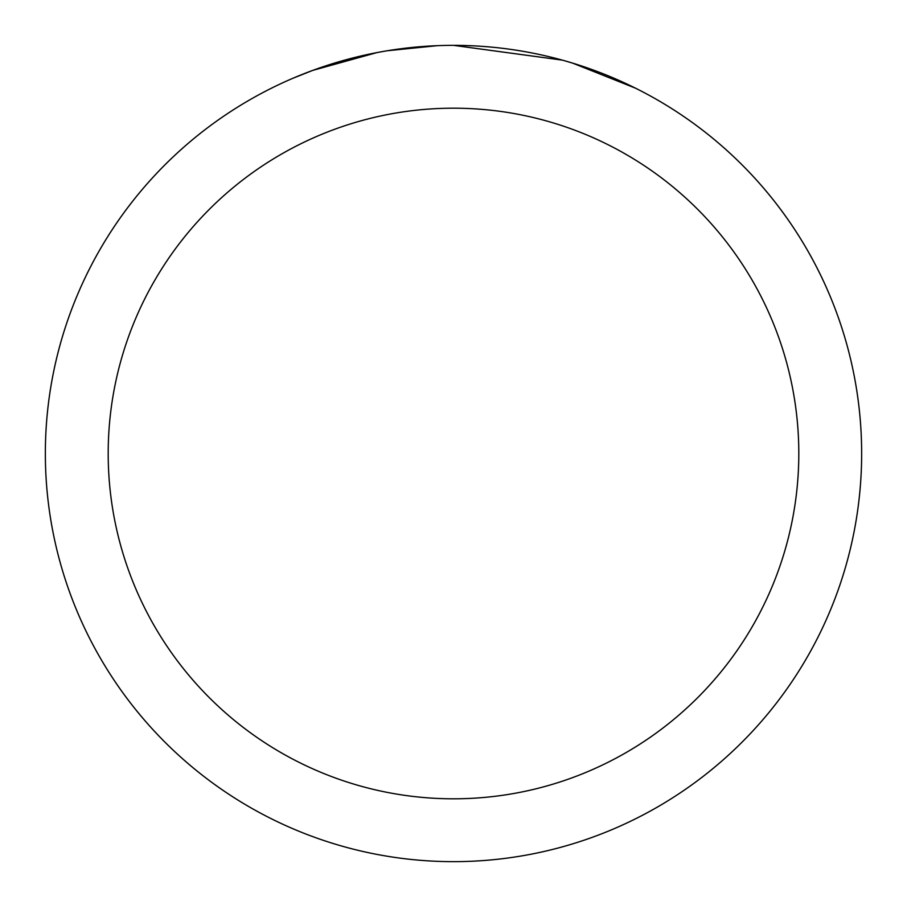<?xml version="1.0" encoding="UTF-8"?>
<svg xmlns="http://www.w3.org/2000/svg" width="907" height="907" viewBox="0 0 907 907"><rect width="100%" height="100%" fill="white"/><g stroke="black" fill="none" stroke-linecap="round" stroke-linejoin="round"><path stroke-width="1.36" d="M465.427 45.531L474.225 45.872M528.838 52.368L531.468 52.867M453.5 45.35A408.15 408.15 0 0 1 861.65 453.5A408.15 408.15 0 0 1 453.5 861.65A408.15 408.15 0 0 1 45.35 453.5A408.15 408.15 0 0 1 453.5 45.35L562.261 60.111M565.14 60.916L572.6 63.116L635.388 88.138M453.5 108.194A345.306 345.306 0 0 1 798.806 453.5A345.306 345.306 0 0 1 453.5 798.806A345.306 345.306 0 0 1 108.194 453.5A345.306 345.306 0 0 1 453.5 108.194M384.466 51.234L376.995 52.583L312.677 70.417L292.87 78.285M408.569 47.833L411.846 47.481M325.284 66.007L356.508 57.039M361.088 55.951L376.995 52.583M392.504 49.942L404.363 48.32M406.234 48.094L409.635 47.72M415.553 47.119L426.449 46.246M437.389 45.667L387.334 50.747"/></g></svg>
